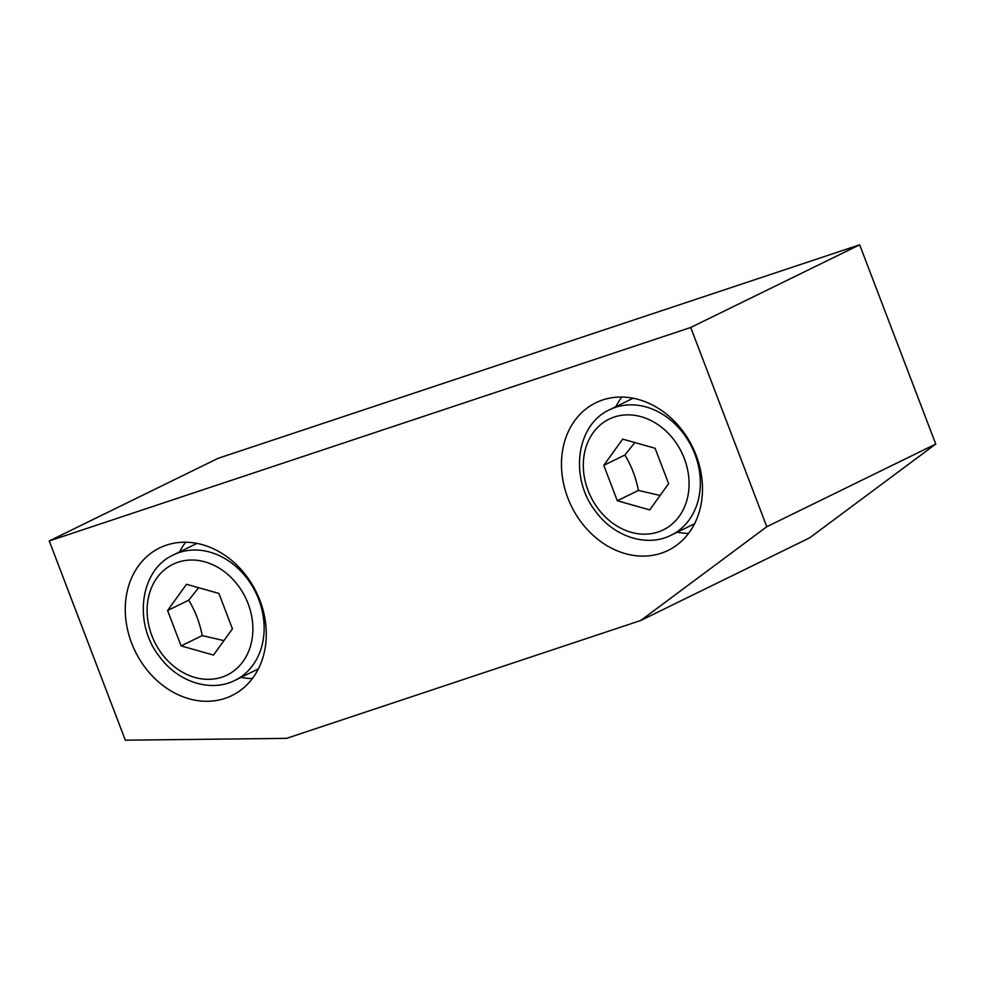 <?xml version="1.0" encoding="UTF-8"?>
<svg xmlns="http://www.w3.org/2000/svg" width="985" height="985" viewBox="0 0 985 985"><rect width="100%" height="100%" fill="white"/><g stroke="black" fill="none" stroke-linecap="round" stroke-linejoin="round"><path stroke-width="1.48" d="M655.099 448.273L668.618 483.672L649.706 509.91L617.299 500.749L603.78 465.351L622.68 439.125L655.099 448.273M634.845 442.56L624.896 455.021L603.78 465.351M624.896 455.021C631.434 465.831 635.941 477.627 638.415 490.419L617.299 500.749M638.415 490.419L660.122 495.467M218.904 593.438L232.423 628.836L213.511 655.074L181.105 645.914L167.585 610.515L186.485 584.29L218.904 593.438M198.65 587.725L188.701 600.185L167.585 610.515M188.701 600.185C195.239 610.983 199.746 622.791 202.221 635.584L181.105 645.914M202.221 635.584L223.927 640.632M49.25 540.95L218.202 458.284L859.671 244.809L935.75 444.05L766.798 526.716L640.718 620.501L286.524 738.368L125.329 740.191L49.25 540.95L690.719 327.476L766.798 526.716M859.671 244.809L690.719 327.476M935.75 444.05L809.67 537.822L640.718 620.501M621.843 397.041A82.186 67.411 -116.1 0 0 615.834 406.706M677.249 532.208A82.186 67.411 -116.1 0 0 688.564 533.39M661.23 553.213A82.186 67.411 63.9 0 1 569.527 502.104A82.186 67.411 63.9 0 1 595.851 402.754A82.186 67.411 63.9 0 1 692.517 446.956A82.186 67.411 63.9 0 1 668.101 550.406A82.186 67.411 63.9 0 1 661.23 553.213M185.648 542.206A82.186 67.411 -116.1 0 0 179.639 551.871M241.054 677.372A82.186 67.411 -116.1 0 0 252.369 678.554M225.036 698.377A82.186 67.411 63.9 0 1 133.332 647.268A82.186 67.411 63.9 0 1 159.656 547.919A82.186 67.411 63.9 0 1 256.322 592.12A82.186 67.411 63.9 0 1 231.906 695.57A82.186 67.411 63.9 0 1 225.036 698.377M684.304 458.505A61.636 50.555 63.9 0 1 631.151 532.294A61.636 50.555 63.9 0 1 593.13 432.747A61.636 50.555 63.9 0 1 684.304 458.505M694.942 454.307A69.861 57.302 -116.1 0 0 609.715 409.698C575.942 424.72 569.256 478.488 595.851 511.695C614.234 536.923 647.108 547.525 671.13 535.2A69.861 57.302 -116.1 0 0 694.942 454.307M248.109 603.67A61.636 50.555 63.9 0 1 194.956 677.458A61.636 50.555 63.9 0 1 156.935 577.912A61.636 50.555 63.9 0 1 248.109 603.67M258.747 599.471A69.861 57.302 -116.1 0 0 173.52 554.863C139.747 569.884 133.061 623.64 159.656 656.86C178.039 682.088 210.913 692.689 234.935 680.364A69.861 57.302 -116.1 0 0 258.747 599.471M671.13 535.2L694.573 523.725M609.715 409.698L633.158 398.223M234.935 680.364L258.378 668.889M173.52 554.863L196.963 543.388"/></g></svg>
